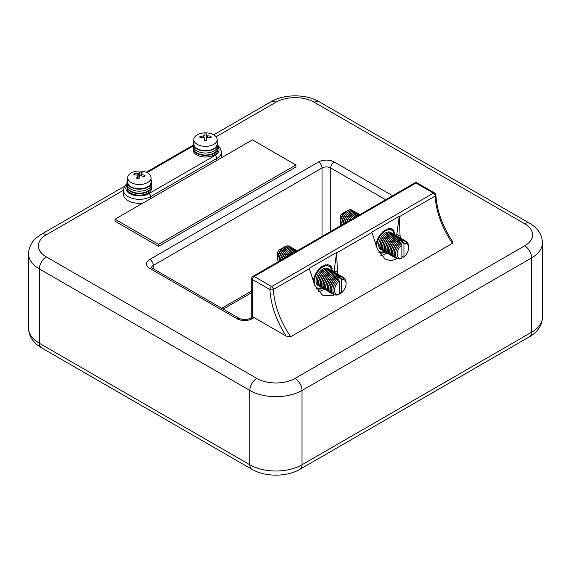 <?xml version="1.0" encoding="UTF-8"?>
<svg xmlns="http://www.w3.org/2000/svg" width="571" height="571" viewBox="0 0 571 571"><rect width="100%" height="100%" fill="white"/><g stroke="black" fill="none" stroke-linecap="round" stroke-linejoin="round"><path stroke-width="0.86" d="M384.326 251.447A12.298 7.102 -60 0 1 379.372 251.461A12.298 7.102 -60 0 1 377.51 249.334M377.295 248.828A12.298 7.102 -60 0 1 376.824 245.83A12.298 7.102 -60 0 1 382.192 233.453A12.298 7.102 -60 0 1 391.67 230.156A12.298 7.102 -60 0 1 394.14 234.453M324.342 289.076A15.988 9.229 -60 0 1 322.9 290.018A15.988 9.229 -60 0 1 318.168 291.553M334.363 294.829L332.972 295.835L322.472 295.178L314.849 285.372L309.318 268.691L273.388 289.44A61.504 35.509 -120 0 0 290.718 336.719L452.496 243.317A61.504 35.509 60 0 1 435.159 196.039A2.462 1.335 -2.8 0 0 435.88 195.032C436.872 210.663 442.482 226.259 452.71 241.804L452.496 243.317M130.68 193.105A12.298 7.102 0 0 0 144.085 194.64A12.298 7.102 0 0 0 151.679 188.08L151.679 186.474A12.298 7.102 180 0 1 144.085 193.034A12.298 7.102 180 0 1 130.68 191.499A12.298 7.102 180 0 1 127.083 186.474L127.083 188.08A12.298 7.102 0 0 0 130.68 193.105M196.788 154.941A12.298 7.102 0 0 0 210.192 156.483A12.298 7.102 0 0 0 217.779 149.916L217.779 148.31A12.298 7.102 180 0 1 210.192 154.869A12.298 7.102 180 0 1 196.788 153.335A12.298 7.102 180 0 1 193.184 148.31L193.184 149.916A12.298 7.102 0 0 0 196.788 154.941M331.515 270.611A12.298 7.102 120 0 0 329.053 266.307A12.298 7.102 120 0 0 322.9 266.921A12.298 7.102 120 0 0 314.678 284.979M396.981 258.67L391.249 260.804L385.097 259.027L377.474 249.213L371.942 232.533L336.605 252.939L337.461 272.317L337.975 274.308M400.642 238.357L400.085 236.158L399.229 216.273L371.814 232.097L371.942 232.533M336.605 252.939L336.605 252.432L309.197 268.256L309.318 268.691M295.935 164.983L252.446 139.874L115.028 219.214L115.028 221.227L158.517 246.329L295.935 166.989L295.935 164.983L158.517 244.324L115.028 219.214M221.077 157.989A15.988 9.229 0 0 0 221.469 155.947L221.469 151.929A15.988 9.229 180 0 1 216.787 158.452L150.687 196.617A15.988 9.229 180 0 1 128.075 196.617A15.988 9.229 180 0 1 123.393 190.093L123.393 194.104A15.988 9.229 0 0 0 142.921 203.112M290.718 336.719L286.171 336.105L254.188 317.64L252.446 318.639A11.07 6.388 180 0 1 236.794 318.639L149.816 268.427A11.07 6.388 180 0 1 149.816 259.391L318.554 161.971A11.07 6.388 180 0 1 334.206 161.971L392.627 195.703M286.171 336.105A63.959 36.929 60 0 1 269.912 289.554L252.446 279.476L252.446 317.169A4.918 2.841 60 0 1 254.188 317.64M252.446 317.169L249.991 318.397C246.408 319.967 242.832 319.967 239.256 318.397A4.918 2.841 -60 0 0 236.794 318.639M269.912 289.554A2.462 1.335 -2.8 0 0 273.388 289.44A2.462 1.42 -120 0 0 271.653 286.542L433.425 193.141L415.966 183.063L254.188 276.457L271.653 286.542A2.462 1.42 -60 0 0 269.912 289.554M314.885 285.493A12.298 7.102 120 0 0 316.748 287.613A12.298 7.102 120 0 0 321.709 287.598M158.517 244.324L158.517 246.329M337.461 272.317L334.206 270.433A15.988 9.229 -60 0 1 334.114 272.153A9.843 5.681 120 0 0 333.564 271.76A9.843 5.681 120 0 0 328.646 272.246A9.843 5.681 120 0 0 322.215 280.918A9.843 5.681 120 0 0 323.721 288.805A9.843 5.681 120 0 0 324.349 289.083M336.605 252.432L334.206 270.433M380.793 255.394A15.988 9.229 120 0 0 386.967 252.924A9.843 5.681 120 0 1 386.346 252.646A9.843 5.681 120 0 1 384.84 244.759A9.843 5.681 120 0 1 391.271 236.087A9.843 5.681 120 0 1 396.188 235.602A9.843 5.681 120 0 1 396.738 236.001A15.988 9.229 120 0 0 396.831 234.281L399.229 216.273M400.085 236.158L396.831 234.281M394.925 234.881L395.068 234.602A13.533 7.808 -60 0 0 395.004 233.86L394.497 233.682L394.768 232.64A13.533 7.808 -60 0 0 394.575 232.004L393.969 231.976L394.111 230.991A13.533 7.808 -60 0 0 393.797 230.484L393.112 230.62L393.126 229.713A13.533 7.808 -60 0 0 392.698 229.356L391.956 229.663L391.849 228.871A13.533 7.808 -60 0 0 391.328 228.671L390.55 229.142L390.328 228.479A13.533 7.808 -60 0 0 389.729 228.457L389.072 229.071L388.623 228.564A13.533 7.808 -60 0 0 387.973 228.714L387.331 229.463L386.795 229.121A13.533 7.808 -60 0 0 386.124 229.435L385.525 230.299L384.925 230.127A13.533 7.808 -60 0 0 384.247 230.591L383.712 231.555L383.07 231.54A13.533 7.808 -60 0 0 382.42 232.147L381.97 233.168L381.314 233.318A13.533 7.808 -60 0 0 380.714 234.031L379.722 235.373A13.533 7.808 -60 0 0 379.194 236.173L378.345 237.643A13.533 7.808 -60 0 0 377.916 238.5L377.253 240.034A13.533 7.808 -60 0 0 376.931 240.912L376.475 242.454A13.533 7.808 -60 0 0 376.275 243.317L376.539 244.06L376.039 244.809A13.533 7.808 -60 0 0 375.975 245.63L376.275 246.422M385.09 251.918L384.925 252.182A13.533 7.808 -60 0 1 384.247 252.489L383.833 252.139L383.07 252.903A13.533 7.808 -60 0 1 382.42 253.046L382.099 252.532L381.314 253.16A13.533 7.808 -60 0 1 380.714 253.131L380.493 252.475L379.722 252.939A13.533 7.808 -60 0 1 379.194 252.746L379.087 251.954L378.63 252.125M332.308 271.039L332.45 270.754A13.533 7.808 -60 0 0 332.379 270.019L331.872 269.833L332.151 268.791A13.533 7.808 -60 0 0 331.951 268.156L331.344 268.134L331.494 267.142A13.533 7.808 -60 0 0 331.173 266.636L330.488 266.778L330.509 265.872A13.533 7.808 -60 0 0 330.074 265.515L329.331 265.822L329.224 265.023A13.533 7.808 -60 0 0 328.703 264.83L327.925 265.301L327.704 264.637A13.533 7.808 -60 0 0 327.104 264.609L326.327 265.237L325.998 264.723A13.533 7.808 -60 0 0 325.349 264.865L324.706 265.615L324.171 265.279A13.533 7.808 -60 0 0 323.5 265.594L322.9 266.457L322.301 266.286A13.533 7.808 -60 0 0 321.623 266.75L321.088 267.706L320.452 267.699A13.533 7.808 -60 0 0 319.803 268.299L319.353 269.319L318.689 269.469A13.533 7.808 -60 0 0 318.09 270.183L317.098 271.532A13.533 7.808 -60 0 0 316.57 272.331L315.727 273.802A13.533 7.808 -60 0 0 315.292 274.651L314.628 276.186A13.533 7.808 -60 0 0 314.307 277.063L313.85 278.605A13.533 7.808 -60 0 0 313.65 279.469L313.914 280.218L313.415 280.968A13.533 7.808 -60 0 0 313.351 281.781L313.65 282.574M322.472 288.07L322.301 288.334A13.533 7.808 -60 0 1 321.623 288.648L321.216 288.298L320.452 289.054A13.533 7.808 -60 0 1 319.803 289.204L319.475 288.69L318.689 289.311A13.533 7.808 -60 0 1 318.09 289.29L317.869 288.626L317.098 289.097A13.533 7.808 -60 0 1 316.57 288.905L316.462 288.105L316.006 288.276M346.897 210.899A8.786 5.075 120 0 0 346.511 211.106L342.036 213.69A2.462 1.42 120 0 0 340.295 216.702L340.295 221.869A8.786 5.075 120 0 0 340.309 222.312M342.036 213.69L346.511 211.106A8.786 5.075 120 0 0 340.295 221.869M352.293 210.264A9.843 5.681 120 0 0 352.179 210.192A9.843 5.681 120 0 0 347.254 210.678A9.843 5.681 120 0 0 340.866 225.588M352.964 210.728A9.843 5.681 120 0 0 352.414 210.328A9.843 5.681 120 0 0 347.489 210.813A9.843 5.681 120 0 0 341.008 225.502M353.706 211.077A9.843 5.681 120 0 0 353.585 211.006A9.843 5.681 120 0 0 348.667 211.498A9.843 5.681 120 0 0 341.843 225.024M354.377 211.541A9.843 5.681 120 0 0 353.82 211.142A9.843 5.681 120 0 0 348.902 211.634A9.843 5.681 120 0 0 342.036 224.91M355.119 211.891A9.843 5.681 120 0 0 354.998 211.827A9.843 5.681 120 0 0 350.08 212.312A9.843 5.681 120 0 0 343.121 224.282M355.79 212.362A9.843 5.681 120 0 0 355.233 211.962A9.843 5.681 120 0 0 350.316 212.448A9.843 5.681 120 0 0 343.364 224.146M356.525 212.712A9.843 5.681 120 0 0 356.411 212.64A9.843 5.681 120 0 0 351.493 213.126A9.843 5.681 120 0 0 344.691 223.375M357.203 213.176A9.843 5.681 120 0 0 356.647 212.776A9.843 5.681 120 0 0 351.729 213.261A9.843 5.681 120 0 0 344.984 223.211M357.938 213.525A9.843 5.681 120 0 0 357.824 213.454A9.843 5.681 120 0 0 352.907 213.939A9.843 5.681 120 0 0 346.576 222.29M358.609 213.989A9.843 5.681 120 0 0 358.06 213.59A9.843 5.681 120 0 0 353.142 214.075A9.843 5.681 120 0 0 346.925 222.09M359.352 214.339A9.843 5.681 120 0 0 359.238 214.268A9.843 5.681 120 0 0 354.32 214.753A9.843 5.681 120 0 0 348.852 220.977M359.823 214.639A9.843 5.681 120 0 0 359.473 214.403A9.843 5.681 120 0 0 354.548 214.896A9.843 5.681 120 0 0 349.281 220.727M359.694 214.717A9.843 5.681 120 0 0 355.726 215.574A9.843 5.681 120 0 0 351.765 219.293M359.566 214.789A9.843 5.681 120 0 0 355.961 215.71A9.843 5.681 120 0 0 352.364 218.95M391.092 232.74A9.843 5.681 120 0 0 390.535 232.34A9.843 5.681 120 0 0 385.618 232.825A9.843 5.681 120 0 0 379.187 241.497A9.843 5.681 120 0 0 380.7 249.384A9.843 5.681 120 0 0 381.321 249.663M391.834 233.089A9.843 5.681 120 0 0 391.713 233.018A9.843 5.681 120 0 0 386.795 233.51A9.843 5.681 120 0 0 380.365 242.183A9.843 5.681 120 0 0 381.878 250.062A9.843 5.681 120 0 0 381.992 250.127M392.505 233.56A9.843 5.681 120 0 0 391.949 233.154A9.843 5.681 120 0 0 387.031 233.646A9.843 5.681 120 0 0 380.6 242.318A9.843 5.681 120 0 0 382.113 250.198A9.843 5.681 120 0 0 382.734 250.476M393.241 233.903A9.843 5.681 120 0 0 393.126 233.839A9.843 5.681 120 0 0 388.209 234.324A9.843 5.681 120 0 0 381.778 242.996A9.843 5.681 120 0 0 383.291 250.883A9.843 5.681 120 0 0 383.405 250.947M393.919 234.374A9.843 5.681 120 0 0 393.362 233.974A9.843 5.681 120 0 0 388.444 234.46A9.843 5.681 120 0 0 382.013 243.132A9.843 5.681 120 0 0 383.526 251.019A9.843 5.681 120 0 0 384.147 251.297M394.654 234.724A9.843 5.681 120 0 0 394.54 234.652A9.843 5.681 120 0 0 389.622 235.138A9.843 5.681 120 0 0 383.191 243.81A9.843 5.681 120 0 0 384.697 251.697A9.843 5.681 120 0 0 384.818 251.761M395.332 235.188A9.843 5.681 120 0 0 394.775 234.788A9.843 5.681 120 0 0 389.857 235.273A9.843 5.681 120 0 0 383.427 243.945A9.843 5.681 120 0 0 384.933 251.832A9.843 5.681 120 0 0 385.561 252.111M396.067 235.537A9.843 5.681 120 0 0 395.953 235.466A9.843 5.681 120 0 0 391.035 235.951A9.843 5.681 120 0 0 384.604 244.624A9.843 5.681 120 0 0 386.11 252.51A9.843 5.681 120 0 0 386.232 252.575M397.48 236.351A9.843 5.681 120 0 0 397.366 236.28A9.843 5.681 120 0 0 392.441 236.772A9.843 5.681 120 0 0 386.017 245.437A9.843 5.681 120 0 0 387.523 253.324A9.843 5.681 120 0 0 387.645 253.388M398.151 236.822A9.843 5.681 120 0 0 397.602 236.415A9.843 5.681 120 0 0 392.677 236.908A9.843 5.681 120 0 0 386.253 245.58A9.843 5.681 120 0 0 387.759 253.46A9.843 5.681 120 0 0 388.38 253.738M398.893 237.165A9.843 5.681 120 0 0 398.779 237.101A9.843 5.681 120 0 0 393.854 237.586A9.843 5.681 120 0 0 387.431 246.258A9.843 5.681 120 0 0 388.937 254.138A9.843 5.681 120 0 0 389.058 254.209M399.564 237.636A9.843 5.681 120 0 0 399.015 237.236A9.843 5.681 120 0 0 394.09 237.722A9.843 5.681 120 0 0 387.666 246.394A9.843 5.681 120 0 0 389.172 254.273A9.843 5.681 120 0 0 389.793 254.559M400.307 237.986A9.843 5.681 120 0 0 400.185 237.914A9.843 5.681 120 0 0 395.268 238.4A9.843 5.681 120 0 0 388.837 247.072A9.843 5.681 120 0 0 390.35 254.959A9.843 5.681 120 0 0 390.464 255.023M400.978 238.45A9.843 5.681 120 0 0 400.421 238.05A9.843 5.681 120 0 0 395.503 238.535A9.843 5.681 120 0 0 389.072 247.207A9.843 5.681 120 0 0 390.585 255.094A9.843 5.681 120 0 0 391.206 255.373M401.72 238.799A9.843 5.681 120 0 0 401.599 238.728A9.843 5.681 120 0 0 396.681 239.213A9.843 5.681 120 0 0 390.25 247.885A9.843 5.681 120 0 0 391.763 255.772A9.843 5.681 120 0 0 391.877 255.837M402.391 239.263A9.843 5.681 120 0 0 401.834 238.864A9.843 5.681 120 0 0 396.916 239.349A9.843 5.681 120 0 0 390.485 248.021A9.843 5.681 120 0 0 391.999 255.908A9.843 5.681 120 0 0 392.62 256.186M403.126 239.613A9.843 5.681 120 0 0 403.012 239.542A9.843 5.681 120 0 0 398.094 240.027A9.843 5.681 120 0 0 391.663 248.699A9.843 5.681 120 0 0 393.169 256.586A9.843 5.681 120 0 0 393.291 256.65M397.873 242.39L397.523 241.483A9.25 5.339 -60 0 1 398.572 240.784A9.25 5.339 -60 0 1 399.614 240.284L399.957 241.19L400.785 240.47L401.37 242.004L402.198 241.283L402.783 242.818L403.155 242.275A9.314 5.375 -60 0 1 408.7 246.586L408.7 247.514A8.172 4.718 120 0 0 403.961 243.681L403.961 256.814A8.172 4.718 120 0 0 408.7 247.514M403.804 240.077A9.843 5.681 120 0 0 403.247 239.677A9.843 5.681 120 0 0 398.33 240.17A9.843 5.681 120 0 0 391.899 248.835A9.843 5.681 120 0 0 393.405 256.722A9.843 5.681 120 0 0 394.033 257M399.286 243.21L398.458 241.54A9.843 5.681 120 0 0 392.891 250.191A9.843 5.681 120 0 0 394.582 257.4A9.843 5.681 120 0 0 394.704 257.471M404.539 240.427A9.843 5.681 120 0 0 404.425 240.355A9.843 5.681 120 0 0 400.549 240.334M401.877 244.888A8.172 4.718 120 0 0 397.138 254.188A8.172 4.718 120 0 0 401.877 258.021L401.877 244.888L401.07 243.482A9.314 5.375 -60 0 0 395.532 254.188A9.314 5.375 -60 0 0 401.07 258.499L401.877 258.021M400.699 244.024L400.107 242.489A9.843 5.681 120 0 0 394.54 251.14A9.843 5.681 120 0 0 396.231 258.356A9.843 5.681 120 0 0 398.365 258.806M400.107 242.489L399.871 242.354A9.843 5.681 120 0 0 394.304 251.004A9.843 5.681 120 0 0 395.996 258.22A9.843 5.681 120 0 0 396.117 258.285M398.694 241.676A9.843 5.681 120 0 0 393.126 250.326A9.843 5.681 120 0 0 394.818 257.535A9.843 5.681 120 0 0 395.446 257.814M403.155 242.275L403.961 243.681M403.961 256.814L403.155 257.293L402.783 256.322L402.198 257.171A9.843 5.681 120 0 0 402.89 256.607M407.53 242.932A9.843 5.681 120 0 0 406.074 241.312A9.843 5.681 120 0 0 402.198 241.283M405.952 241.248A9.843 5.681 120 0 0 405.838 241.176A9.843 5.681 120 0 0 401.963 241.148M402.198 257.171L401.877 256.807M405.21 240.898A9.843 5.681 120 0 0 404.661 240.491A9.843 5.681 120 0 0 400.785 240.47M399.614 242.554L399.614 240.284M284.272 247.05A8.786 5.075 120 0 0 283.887 247.264L279.412 249.848A2.462 1.42 120 0 0 277.67 252.86L277.67 258.028A8.786 5.075 120 0 0 277.684 258.463M279.412 249.848L283.887 247.264A8.786 5.075 120 0 0 277.67 258.028M289.668 246.415A9.843 5.681 120 0 0 289.554 246.351A9.843 5.681 120 0 0 284.636 246.836A9.843 5.681 120 0 0 278.241 261.739M290.339 246.886A9.843 5.681 120 0 0 289.79 246.486A9.843 5.681 120 0 0 284.865 246.972A9.843 5.681 120 0 0 278.384 261.661M291.082 247.236A9.843 5.681 120 0 0 290.967 247.164A9.843 5.681 120 0 0 286.042 247.65A9.843 5.681 120 0 0 279.219 261.175M291.752 247.7A9.843 5.681 120 0 0 291.203 247.3A9.843 5.681 120 0 0 286.278 247.785A9.843 5.681 120 0 0 279.412 261.068M292.495 248.05A9.843 5.681 120 0 0 292.381 247.978A9.843 5.681 120 0 0 287.456 248.464A9.843 5.681 120 0 0 280.497 260.44M293.166 248.513A9.843 5.681 120 0 0 292.616 248.114A9.843 5.681 120 0 0 287.691 248.599A9.843 5.681 120 0 0 280.739 260.297M293.908 248.863A9.843 5.681 120 0 0 293.787 248.792A9.843 5.681 120 0 0 288.869 249.277A9.843 5.681 120 0 0 282.074 259.534M294.579 249.327A9.843 5.681 120 0 0 294.022 248.927A9.843 5.681 120 0 0 289.104 249.42A9.843 5.681 120 0 0 282.36 259.362M295.321 249.677A9.843 5.681 120 0 0 295.2 249.606A9.843 5.681 120 0 0 290.282 250.098A9.843 5.681 120 0 0 283.951 258.442M295.992 250.148A9.843 5.681 120 0 0 295.435 249.741A9.843 5.681 120 0 0 290.518 250.234A9.843 5.681 120 0 0 284.301 258.242M296.727 250.498A9.843 5.681 120 0 0 296.613 250.426A9.843 5.681 120 0 0 291.695 250.912A9.843 5.681 120 0 0 286.228 257.128M297.198 250.797A9.843 5.681 120 0 0 296.849 250.562A9.843 5.681 120 0 0 291.931 251.047A9.843 5.681 120 0 0 286.656 256.886M297.07 250.869A9.843 5.681 120 0 0 293.109 251.725A9.843 5.681 120 0 0 289.14 255.451M296.941 250.94A9.843 5.681 120 0 0 293.344 251.861A9.843 5.681 120 0 0 289.74 255.101M328.468 268.898A9.843 5.681 120 0 0 327.918 268.498A9.843 5.681 120 0 0 322.993 268.984A9.843 5.681 120 0 0 316.57 277.656A9.843 5.681 120 0 0 318.076 285.543A9.843 5.681 120 0 0 318.697 285.821M329.21 269.248A9.843 5.681 120 0 0 329.096 269.177A9.843 5.681 120 0 0 324.171 269.662A9.843 5.681 120 0 0 317.747 278.334A9.843 5.681 120 0 0 319.253 286.221A9.843 5.681 120 0 0 319.375 286.285M329.881 269.712A9.843 5.681 120 0 0 329.331 269.312A9.843 5.681 120 0 0 324.407 269.798A9.843 5.681 120 0 0 317.983 278.47A9.843 5.681 120 0 0 319.489 286.356A9.843 5.681 120 0 0 320.11 286.635M330.623 270.062A9.843 5.681 120 0 0 330.502 269.99A9.843 5.681 120 0 0 325.584 270.476A9.843 5.681 120 0 0 319.153 279.148A9.843 5.681 120 0 0 320.666 287.035A9.843 5.681 120 0 0 320.781 287.099M331.294 270.526A9.843 5.681 120 0 0 330.737 270.126A9.843 5.681 120 0 0 325.82 270.611A9.843 5.681 120 0 0 319.389 279.283A9.843 5.681 120 0 0 320.902 287.17A9.843 5.681 120 0 0 321.523 287.449M332.036 270.875A9.843 5.681 120 0 0 331.915 270.804A9.843 5.681 120 0 0 326.997 271.296A9.843 5.681 120 0 0 320.567 279.968A9.843 5.681 120 0 0 322.08 287.848A9.843 5.681 120 0 0 322.194 287.912M332.707 271.346A9.843 5.681 120 0 0 332.151 270.94A9.843 5.681 120 0 0 327.233 271.432A9.843 5.681 120 0 0 320.802 280.104A9.843 5.681 120 0 0 322.315 287.984A9.843 5.681 120 0 0 322.936 288.262M333.443 271.689A9.843 5.681 120 0 0 333.328 271.625A9.843 5.681 120 0 0 328.411 272.11A9.843 5.681 120 0 0 321.98 280.782A9.843 5.681 120 0 0 323.486 288.662A9.843 5.681 120 0 0 323.607 288.733M334.856 272.51A9.843 5.681 120 0 0 334.742 272.438A9.843 5.681 120 0 0 329.824 272.924A9.843 5.681 120 0 0 323.393 281.596A9.843 5.681 120 0 0 324.899 289.483A9.843 5.681 120 0 0 325.02 289.547M335.527 272.974A9.843 5.681 120 0 0 334.977 272.574A9.843 5.681 120 0 0 330.059 273.059A9.843 5.681 120 0 0 323.629 281.731A9.843 5.681 120 0 0 325.135 289.618A9.843 5.681 120 0 0 325.763 289.897M336.269 273.323A9.843 5.681 120 0 0 336.155 273.252A9.843 5.681 120 0 0 331.237 273.737A9.843 5.681 120 0 0 324.806 282.409A9.843 5.681 120 0 0 326.312 290.296A9.843 5.681 120 0 0 326.434 290.361M336.94 273.787A9.843 5.681 120 0 0 336.39 273.388A9.843 5.681 120 0 0 331.465 273.873A9.843 5.681 120 0 0 325.042 282.545A9.843 5.681 120 0 0 326.548 290.432A9.843 5.681 120 0 0 327.176 290.71M337.682 274.137A9.843 5.681 120 0 0 337.568 274.066A9.843 5.681 120 0 0 332.643 274.558A9.843 5.681 120 0 0 326.219 283.223A9.843 5.681 120 0 0 327.725 291.11A9.843 5.681 120 0 0 327.847 291.174M338.353 274.601A9.843 5.681 120 0 0 337.804 274.201A9.843 5.681 120 0 0 332.879 274.694A9.843 5.681 120 0 0 326.455 283.359A9.843 5.681 120 0 0 327.961 291.246A9.843 5.681 120 0 0 328.582 291.524M339.095 274.951A9.843 5.681 120 0 0 338.981 274.879A9.843 5.681 120 0 0 334.056 275.372A9.843 5.681 120 0 0 327.633 284.044A9.843 5.681 120 0 0 329.139 291.924A9.843 5.681 120 0 0 329.26 291.995M339.766 275.422A9.843 5.681 120 0 0 339.217 275.022A9.843 5.681 120 0 0 334.292 275.507A9.843 5.681 120 0 0 327.868 284.18A9.843 5.681 120 0 0 329.374 292.059A9.843 5.681 120 0 0 329.995 292.338M340.509 275.772A9.843 5.681 120 0 0 340.387 275.7A9.843 5.681 120 0 0 335.47 276.186A9.843 5.681 120 0 0 329.039 284.858A9.843 5.681 120 0 0 330.552 292.745A9.843 5.681 120 0 0 330.666 292.809M335.248 278.548L334.906 277.642A9.25 5.339 -60 0 1 335.948 276.942A9.25 5.339 -60 0 1 336.99 276.435L337.34 277.342L338.16 276.628L338.753 278.156L339.574 277.442L340.159 278.969L340.537 278.434A9.314 5.375 -60 0 1 346.076 282.738L346.076 283.666A8.172 4.718 120 0 0 341.337 279.84L341.337 292.966A8.172 4.718 120 0 0 346.076 283.666M341.18 276.236A9.843 5.681 120 0 0 340.623 275.836A9.843 5.681 120 0 0 335.705 276.321A9.843 5.681 120 0 0 329.274 284.993A9.843 5.681 120 0 0 330.787 292.88A9.843 5.681 120 0 0 331.408 293.159M336.662 279.362L335.841 277.692A9.843 5.681 120 0 0 330.274 286.342A9.843 5.681 120 0 0 331.965 293.558A9.843 5.681 120 0 0 332.079 293.622M341.922 276.585A9.843 5.681 120 0 0 341.801 276.514A9.843 5.681 120 0 0 337.925 276.492M339.253 281.039A8.172 4.718 120 0 0 334.513 290.346A8.172 4.718 120 0 0 339.253 294.172L339.253 281.039L338.446 279.633A9.314 5.375 -60 0 0 332.907 290.346A9.314 5.375 -60 0 0 338.446 294.65L339.253 294.172M338.075 280.175L337.482 278.648A9.843 5.681 120 0 0 331.922 287.299A9.843 5.681 120 0 0 333.607 294.508A9.843 5.681 120 0 0 335.741 294.957M337.482 278.648L337.254 278.512A9.843 5.681 120 0 0 331.687 287.156A9.843 5.681 120 0 0 333.371 294.372A9.843 5.681 120 0 0 333.493 294.436M336.076 277.827A9.843 5.681 120 0 0 330.509 286.478A9.843 5.681 120 0 0 332.201 293.694A9.843 5.681 120 0 0 332.822 293.972M340.537 278.434L341.337 279.84M341.337 292.966L340.537 293.444L340.159 292.473L339.574 293.33A9.843 5.681 120 0 0 340.273 292.759M344.905 279.091A9.843 5.681 120 0 0 343.449 277.463A9.843 5.681 120 0 0 339.574 277.442M343.328 277.399A9.843 5.681 120 0 0 343.214 277.328A9.843 5.681 120 0 0 339.338 277.306M339.574 293.33L339.253 292.966M342.593 277.049A9.843 5.681 120 0 0 342.036 276.649A9.843 5.681 120 0 0 338.16 276.628M336.99 278.712L336.99 276.435M193.797 141.672A12.298 7.102 0 0 0 193.184 143.892L193.184 145.898A12.298 7.102 0 0 0 196.467 150.73A12.298 7.102 0 0 0 209.978 152.514A12.298 7.102 0 0 0 217.779 145.898A12.298 7.102 0 0 1 210.663 152.343A12.298 7.102 0 0 1 197.545 151.329A12.298 7.102 0 0 1 193.184 145.898L193.184 147.91A12.298 7.102 0 0 0 197.545 153.335A12.298 7.102 0 0 0 210.663 154.348A12.298 7.102 0 0 0 217.779 147.91L217.779 143.892A12.298 7.102 0 0 0 217.166 141.672M193.184 143.892A12.298 7.102 0 0 0 196.467 148.724A12.298 7.102 0 0 0 209.978 150.501A12.298 7.102 0 0 0 217.779 143.892M127.697 179.836A12.298 7.102 0 0 0 127.083 182.056L127.083 184.062A12.298 7.102 0 0 0 130.202 188.794A12.298 7.102 0 0 0 143.764 190.7A12.298 7.102 0 0 0 151.679 184.062L151.679 186.075A12.298 7.102 0 0 1 143.764 192.713A12.298 7.102 0 0 1 130.202 190.8A12.298 7.102 0 0 1 127.083 186.075L127.083 184.062A12.298 7.102 0 0 0 131.423 189.479A12.298 7.102 0 0 0 144.549 190.507A12.298 7.102 0 0 0 151.679 184.062L151.679 182.056A12.298 7.102 0 0 0 151.065 179.836M127.083 182.056A12.298 7.102 0 0 0 131.423 187.474A12.298 7.102 0 0 0 144.549 188.501A12.298 7.102 0 0 0 151.679 182.056M217.151 139.26A11.684 6.745 180 0 1 217.166 139.602A11.684 6.745 180 0 1 206.067 146.34A11.684 6.745 180 0 1 193.812 139.938A11.684 6.745 180 0 1 193.797 139.602A11.684 6.745 180 0 1 202.141 133.136A19.678 19.678 0 0 1 208.822 133.136A11.684 6.745 180 0 1 217.151 139.26M217.166 139.602L217.166 143.892A11.684 6.745 180 0 1 206.067 150.63A11.684 6.745 180 0 1 193.797 143.892L193.797 139.602M200.007 137.996A19.128 4.846 -116.6 0 1 199.929 137.276A19.128 4.846 -116.6 0 1 199.886 136.612A19.642 16.017 -5 0 1 203.483 135.934L204.182 135.484A19.642 0.807 -91.7 0 0 203.997 133.978A19.128 19.036 -25.5 0 1 206.409 133.914A19.642 0.807 88.3 0 1 206.588 135.413L207.366 135.819A19.642 16.017 -5 0 1 210.956 136.291A19.128 6.202 113.9 0 1 211.042 136.954A19.128 6.202 113.9 0 1 211.077 137.675A19.642 16.017 175 0 0 207.48 137.211L206.781 137.654A19.642 0.807 88.3 0 1 206.966 140.302A19.128 7.987 177.3 0 0 204.554 140.373A19.642 0.807 -91.7 0 0 204.375 137.725L203.604 137.318A19.642 16.017 175 0 0 200.007 137.996M204.554 140.33L206.574 140.309M210.121 137.497L210.956 136.291M206.566 140.273L206.409 133.914M200.749 137.811L199.886 136.612M150.573 179.708A11.684 6.745 180 0 1 136.012 184.226A11.684 6.745 180 0 1 127.697 177.767A11.684 6.745 180 0 1 128.189 175.818A11.684 6.745 180 0 1 136.041 171.3A19.678 19.678 0 0 1 142.721 171.3A11.684 6.745 180 0 1 142.75 171.3A11.684 6.745 180 0 1 151.065 177.767A11.684 6.745 180 0 1 150.573 179.708M151.065 177.767L151.065 182.056A11.684 6.745 180 0 1 136.012 188.516A11.684 6.745 180 0 1 127.697 182.056L127.697 177.767M133.721 175.047A19.128 9.421 -107.7 0 1 134.057 174.355A19.128 9.421 -107.7 0 1 134.421 173.72A19.642 15.36 27.5 0 1 137.868 173.741L138.789 173.456A19.642 4.625 -80.1 0 1 139.824 172.042A19.128 18.472 74.2 0 1 142.136 172.442A19.642 4.625 99.9 0 0 141.094 173.862L141.587 174.391A19.642 15.36 27.5 0 1 145.034 175.561A19.128 1.62 123.7 0 1 144.706 176.203A19.128 1.62 123.7 0 1 144.342 176.896A19.642 15.36 -152.5 0 0 140.894 175.725L139.974 176.011A19.642 4.625 99.9 0 0 138.939 178.573A19.128 7.43 -164.3 0 0 136.626 178.173A19.642 4.625 -80.1 0 1 137.668 175.604L137.168 175.076A19.642 15.36 -152.5 0 0 133.721 175.047M137.697 175.468L137.697 178.345L137.668 175.604L137.168 175.076M138.789 173.456L139.017 178.345M144.092 176.789L145.034 175.561M141.094 173.862L141.587 175.911M138.903 178.33L139.824 172.042M135.191 174.99L134.421 173.72M127.083 184.826A13.533 7.808 0 0 0 129.81 193.605A13.533 7.808 0 0 0 148.945 193.605L215.053 155.44A13.533 7.808 0 0 0 217.779 146.661M435.88 195.032A2.462 2.462 0 0 0 434.659 193.019A2.462 1.42 -60 0 0 433.425 193.141A2.462 1.42 -120 0 1 435.159 196.039L399.229 216.78M193.184 145.976L146.99 172.642M123.393 190.286L46.315 234.781A27.058 15.624 0 0 0 46.315 256.879L256.8 378.395A27.058 15.624 0 0 0 295.064 378.395L524.685 245.83A27.058 15.624 0 0 0 524.685 223.732L314.2 102.216A27.058 15.624 0 0 0 275.936 102.216L216.088 136.769M524.685 245.83A9.843 5.681 60 0 1 531.644 257.878L302.023 390.45A36.901 21.305 180 0 1 249.841 390.45L39.356 268.927A36.901 21.305 180 0 1 28.55 253.867L28.55 328.182A36.901 21.305 0 0 0 39.356 343.25L249.841 464.765A36.901 21.305 0 0 0 302.023 464.765L531.644 332.201A36.901 21.305 0 0 0 542.45 317.133L542.45 242.818A36.901 21.305 180 0 1 531.644 257.878L531.644 332.201A9.843 5.681 60 0 1 529.602 336.704C537.868 331.83 542.15 325.306 542.45 317.133M46.315 256.879A9.843 5.681 120 0 0 39.356 268.927L39.356 343.25A9.843 5.681 120 0 0 41.398 347.753C33.132 342.871 28.85 336.355 28.55 328.182M256.8 378.395A9.843 5.681 120 0 0 249.841 390.45L249.841 464.765A9.843 5.681 120 0 0 251.875 469.276C265.215 477.113 286.649 477.113 299.989 469.276L529.602 336.704M295.064 378.395A9.843 5.681 60 0 1 302.023 390.45L302.023 464.765A9.843 5.681 60 0 1 299.989 469.276M385.668 199.714L330.73 167.995A6.153 3.547 0 0 0 322.03 167.995L153.299 265.415A6.153 3.547 0 0 0 151.515 267.621M149.816 259.391A4.918 2.841 60 0 1 153.299 265.415L153.299 268.77M334.206 161.971A4.918 2.841 120 0 0 330.73 167.995L330.73 231.441M318.554 161.971A4.918 2.841 60 0 1 322.03 167.995L322.03 236.458M221.712 308.269L251.725 290.939M252.446 318.639A4.918 2.841 -120 0 0 249.991 318.397M149.816 268.427A4.918 2.841 -60 0 1 152.279 268.184L239.256 318.397M417.194 182.941A2.462 2.462 0 0 0 414.732 182.941A2.462 1.42 -120 0 1 415.966 183.063A2.462 1.42 -60 0 1 417.194 182.941L434.659 193.019M251.725 278.47A2.462 1.42 180 0 0 252.446 279.476A2.462 1.42 -60 0 1 254.188 276.457A2.462 1.42 -120 0 0 252.96 276.335A2.462 2.462 0 0 0 251.725 278.47L251.725 317.39M215.053 155.44A2.462 1.42 60 0 1 216.787 158.452L216.787 160.465M148.945 193.605A2.462 1.42 60 0 1 150.687 196.617L150.687 198.629M28.55 253.867C28.85 245.694 33.132 239.17 41.398 234.296A9.843 5.681 60 0 1 46.315 234.781M213.711 134.813L271.011 101.724A9.843 5.681 60 0 1 275.936 102.216M271.011 101.724C284.351 93.887 305.785 93.887 319.125 101.724A9.843 5.681 120 0 0 314.2 102.216M319.125 101.724L529.602 223.247A9.843 5.681 120 0 0 524.685 223.732M207.366 135.819L207.366 137.211M206.588 140.309L206.588 135.413M203.483 137.333L203.483 135.934M141.094 175.775L141.094 174.084M137.868 178.373L137.868 173.741M123.393 190.093L124.521 186.21L127.083 183.434M223.154 309.104L251.725 292.602M152.279 268.184L151.401 267.485L151.493 267.927M414.732 182.941L252.96 276.335M41.398 347.753L251.875 469.276M41.398 234.296L124.435 186.353M542.45 242.818C542.193 234.717 537.911 228.193 529.602 223.247M146.183 172.278L193.184 145.141M221.469 151.929L220.342 148.046L217.779 145.27M141.066 175.768L141.066 173.969"/></g></svg>
